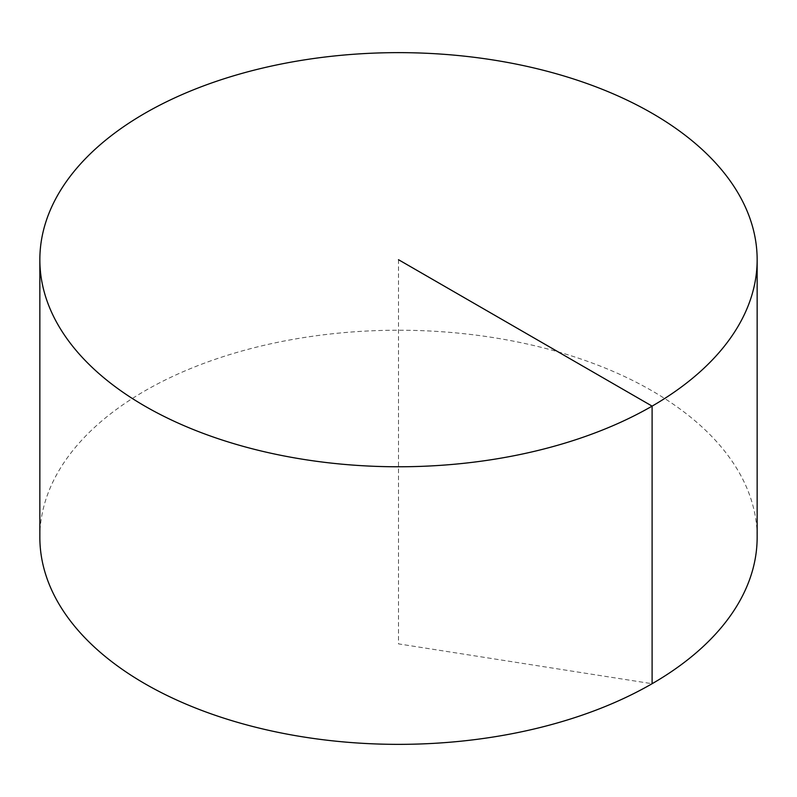 <?xml version="1.0" encoding="UTF-8"?>
<svg xmlns="http://www.w3.org/2000/svg" width="797" height="797" viewBox="0 0 797 797"><rect width="100%" height="100%" fill="white"/><g stroke="black" fill="none" stroke-linecap="round" stroke-linejoin="round"><path stroke-width="0.6" stroke-dasharray="3.98 2.99" d="M39.85 537.298A358.65 207.061 180 0 1 261.247 345.988A358.65 207.061 180 0 1 652.105 390.879A358.65 207.061 180 0 1 757.15 537.298M398.5 259.702L398.5 643.876L652.105 683.716"/><path stroke-width="1.2" d="M757.15 259.702L757.15 537.298A358.65 207.061 180 0 1 535.753 728.597A358.65 207.061 180 0 1 144.895 683.716A358.65 207.061 180 0 1 39.85 537.298L39.85 259.702A358.65 207.061 180 0 1 261.247 68.403A358.65 207.061 180 0 1 652.105 113.284A358.65 207.061 180 0 1 757.15 259.702A358.65 207.061 180 0 1 398.5 466.773A358.65 207.061 180 0 1 39.85 259.702M652.105 683.716L652.105 406.121L398.5 259.702"/></g></svg>
